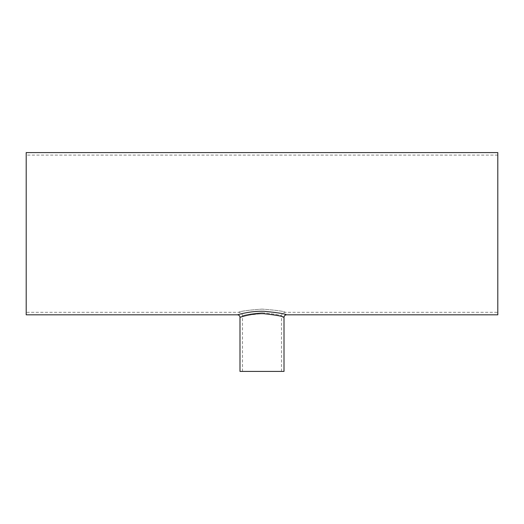 <?xml version="1.0" encoding="UTF-8"?>
<svg xmlns="http://www.w3.org/2000/svg" width="524" height="524" viewBox="0 0 524 524"><rect width="100%" height="100%" fill="white"/><g stroke="black" fill="none" stroke-linecap="round" stroke-linejoin="round"><path stroke-width="0.39" stroke-dasharray="2.62 1.97" d="M262 312.723C273.856 313.863 280.353 314.976 281.493 316.077C280.347 314.976 273.842 313.856 261.98 312.723C250.138 313.863 243.647 314.983 242.507 316.077C243.673 314.976 250.171 313.856 262 312.723M262 309.101C247.878 310.188 240.123 311.249 238.734 312.304C240.097 311.256 247.845 310.188 261.974 309.101C276.135 310.188 283.897 311.256 285.266 312.304C283.903 311.256 276.148 310.188 262 309.101M281.493 371.411L242.507 371.411L281.493 371.411L281.493 316.077C281.716 313.784 282.973 312.527 285.266 312.304L497.8 312.304L497.8 155.104L497.8 312.304M26.2 152.589L26.2 314.819M282.593 316.889C278.702 315.284 271.838 314.204 262 313.66C248.638 314.904 241.302 316.129 239.992 317.334M241.295 313.811C246.221 312.389 253.118 311.538 262 311.256C272.965 311.787 280.615 312.828 284.951 314.387M237.595 314.786L238.4 314.564M239.488 314.269L240.287 314.066M497.8 152.589L497.8 314.819M284.008 371.411L239.992 371.411M242.507 371.411L242.507 316.077C242.285 313.784 241.027 312.527 238.734 312.304L26.2 312.304M497.8 155.104L26.2 155.104"/><path stroke-width="0.79" d="M284.951 314.387L286.523 314.819C284.997 314.97 284.159 315.808 284.008 317.334L284.008 371.411L239.992 371.411L239.992 317.334C239.678 317.452 251.265 313.228 263.644 313.68C276.135 315.081 282.921 316.3 284.008 317.334L282.593 316.889M239.992 317.334C239.841 315.808 239.003 314.97 237.477 314.819L26.2 314.819L26.2 152.589L497.8 152.589L497.8 314.819L286.523 314.819C285.311 313.817 277.746 312.638 263.827 311.276C250.04 310.83 237.13 314.937 237.477 314.819L237.595 314.786M238.4 314.564L239.488 314.269M240.287 314.066L241.295 313.811"/></g></svg>
